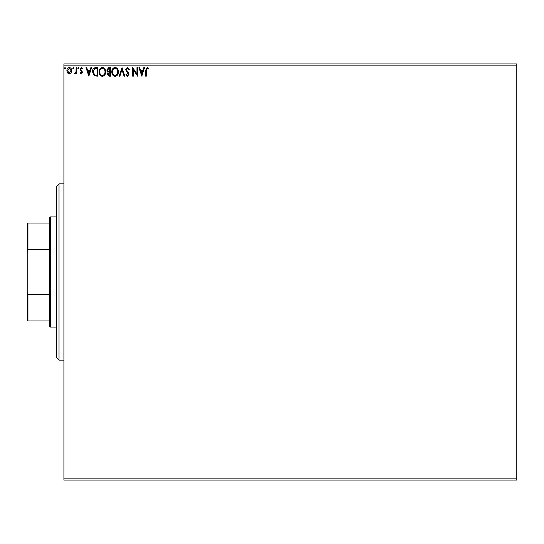<?xml version="1.0" encoding="UTF-8"?>
<svg xmlns="http://www.w3.org/2000/svg" width="544" height="544" viewBox="0 0 544 544"><rect width="100%" height="100%" fill="white"/><g stroke="black" fill="none" stroke-linecap="round" stroke-linejoin="round"><path stroke-width="0.82" d="M71.08 72.923L69.299 73.964L67.524 72.93L66.885 70.706C66.871 68.932 67.674 67.857 69.299 67.483C70.931 67.85 71.733 68.925 71.72 70.706L71.08 72.923M76.772 67.592L76.772 73.855L76.112 73.855L76.112 72.93L74.963 73.964L74.467 73.746L74.78 73.08L76.01 71.842L76.112 67.592L76.772 67.592M81.342 73.964L80.07 73.073L80.451 72.536L81.301 73.195L81.933 72.352L80.07 69.292L81.457 67.483L82.81 68.333L82.436 68.911L81.532 68.252L80.73 69.258L82.593 72.318L81.342 73.964M95.764 67.592L97.75 67.592L97.75 76.16L94.418 75.854L92.48 71.767C92.385 69.299 93.473 67.905 95.764 67.592M110.493 67.592L110.493 76.16L109.283 76.16L107.311 74.038L108.113 72.216L106.76 70.026L108.78 67.592L110.493 67.592M122.026 67.592L124.773 76.16L124.059 76.16L121.972 69.659L119.891 76.16L119.17 76.16L122.026 67.592M136.966 67.592L137.625 67.592L137.625 76.16L133.341 69.768L133.341 76.16L132.682 76.16L132.682 67.592L136.966 73.964L136.966 67.592M146.302 70.462L146.302 76.16L145.642 76.16L145.642 70.373L147.213 67.374L148.832 68.36L148.498 69.02L147.22 68.252L146.302 70.462M63.92 65.144L63.92 63.92L516.8 63.92L516.8 65.144L63.92 65.144L63.92 478.856L516.8 478.856L516.8 480.08L63.92 480.08L63.92 478.856M516.8 65.144L516.8 478.856M141.8 76.16L138.944 67.592L139.665 67.592L140.542 70.339L142.95 70.339L143.827 67.592L144.548 67.592L141.8 76.16M127.459 67.374L129.39 69.244L128.853 69.68L127.514 68.252L126.31 69.7L128.608 73.073L128.948 74.378L127.418 76.378L125.766 74.929L126.276 74.406L127.425 75.5L128.289 74.419L125.65 69.693L127.459 67.374M118.402 71.835C118.449 74.283 117.368 75.793 115.151 76.378C112.88 75.854 111.772 74.351 111.812 71.883C111.772 69.435 112.866 67.932 115.097 67.374C117.334 67.912 118.436 69.401 118.402 71.835M105.658 71.835C105.713 74.283 104.625 75.793 102.408 76.378C100.137 75.854 99.028 74.351 99.069 71.883C99.028 69.435 100.123 67.932 102.354 67.374C104.591 67.912 105.692 69.401 105.658 71.835M88.856 76.16L86 67.592L86.714 67.592L87.598 70.339L90.005 70.339L90.882 67.592L91.603 67.592L88.856 76.16M78.86 68.197L78.309 68.911L77.758 68.197L78.309 67.483L78.86 68.197M73.807 68.197L73.256 68.911L72.706 68.197L73.256 67.483L73.807 68.197M65.566 68.197L65.022 68.911L64.471 68.197L65.022 67.483L65.566 68.197M140.821 71.216L141.746 74.093L142.671 71.216L140.821 71.216M112.472 71.883C112.438 73.841 113.322 75.052 115.117 75.5C116.912 75.024 117.783 73.807 117.742 71.842C117.776 69.89 116.899 68.694 115.117 68.252C113.315 68.694 112.431 69.904 112.472 71.883M109.154 75.283L109.834 75.283L109.834 72.536L107.97 74.025L109.154 75.283M109.5 71.658L109.834 68.469L109.086 68.469L107.42 70.026L108.453 71.556L109.5 71.658M99.729 71.883C99.695 73.841 100.579 75.052 102.381 75.5C104.169 75.024 105.04 73.807 105.006 71.842C105.033 69.89 104.162 68.694 102.381 68.252C100.572 68.694 99.688 69.904 99.729 71.883M97.09 75.283L97.09 68.469L94.622 68.687L93.14 71.767L94.765 75.038L97.09 75.283M87.876 71.216L88.801 74.093L89.719 71.216L87.876 71.216M67.544 70.7L69.306 73.195L71.06 70.7L69.306 68.252L67.544 70.7M59.024 360.128L56.576 357.68L56.576 186.32L59.024 183.872L59.024 360.128L63.92 360.128M50.456 327.08L49.232 325.856L49.232 218.144L50.456 216.92L50.456 327.08L56.576 327.08M50.456 216.92L56.576 216.92M49.232 320.96L27.2 320.96L27.2 223.04L27.934 223.04L27.934 249.567L27.2 251.389M27.2 292.611L27.934 294.433L27.934 320.96M49.232 294.433L27.934 294.433M49.232 249.567L27.934 249.567M49.232 223.04L27.934 223.04M59.024 183.872L63.92 183.872"/></g></svg>
